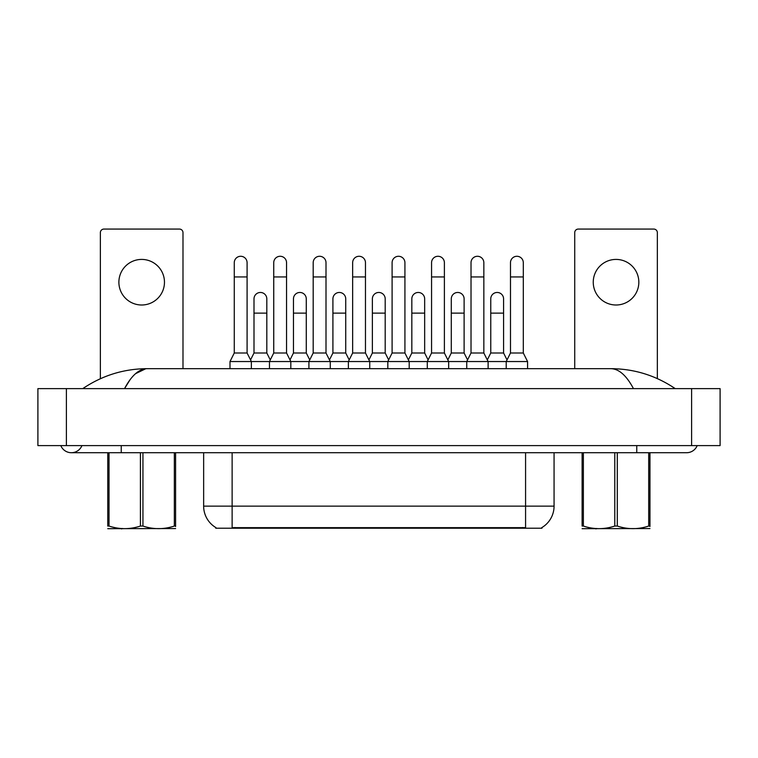 <?xml version="1.0" encoding="UTF-8"?>
<svg xmlns="http://www.w3.org/2000/svg" width="758" height="758" viewBox="0 0 758 758"><rect width="100%" height="100%" fill="white"/><g stroke="black" fill="none" stroke-linecap="round" stroke-linejoin="round"><path stroke-width="1.14" d="M541.961 527.521L541.961 528.222L215.755 528.222L215.755 527.521M215.964 527.644A24.929 24.929 0 0 1 203.646 506.136L232.128 506.136L232.128 527.644L525.578 527.644L525.578 506.136L554.07 506.136L554.07 452.716M203.646 506.136L203.646 452.716M541.752 527.644A24.929 24.929 0 0 0 554.07 506.136M269.46 368.672L269.46 361.547L290.826 361.547L286.552 353.001L273.733 353.001L269.46 361.547L251.362 361.547L247.089 353.001L234.269 353.001L229.996 361.547L251.362 361.547L251.362 368.672M229.996 361.547L229.996 368.672M247.089 353.001L247.089 262.685A6.415 6.415 0 0 0 240.684 256.28A6.415 6.415 0 0 1 241.082 256.289M234.269 353.001L234.269 276.935L247.089 276.935M234.269 276.935L234.269 262.685A6.415 6.415 0 0 1 240.684 256.28M250.547 359.908L253.996 353.001L266.816 353.001L270.274 359.908M266.816 353.001L266.816 298.87A6.415 6.415 0 0 0 260.809 292.474A6.415 6.415 0 0 1 266.816 298.87M253.996 353.001L253.996 313.12L266.816 313.12M253.996 313.12L253.996 298.87A6.415 6.415 0 0 1 260.809 292.474M308.913 368.672L308.913 361.547L330.28 361.547L326.006 353.001L313.187 353.001L308.913 361.547L290.826 361.547L290.826 368.672M286.552 353.001L286.552 262.685A6.415 6.415 0 0 0 280.138 256.28A6.415 6.415 0 0 1 280.545 256.289M273.733 353.001L273.733 276.935L286.552 276.935M273.733 276.935L273.733 262.685A6.415 6.415 0 0 1 280.138 256.28M348.377 368.672L348.377 361.547L369.743 361.547L365.47 353.001L352.65 353.001L348.377 361.547L330.28 361.547L330.28 368.672M326.006 353.001L326.006 262.685A6.415 6.415 0 0 0 319.601 256.28A6.415 6.415 0 0 1 319.999 256.289M313.187 353.001L313.187 276.935L326.006 276.935M313.187 276.935L313.187 262.685A6.415 6.415 0 0 1 319.601 256.28M387.831 368.672L387.831 361.547L409.197 361.547L404.924 353.001L392.104 353.001L387.831 361.547L369.743 361.547L369.743 368.672M365.47 353.001L365.47 262.685A6.415 6.415 0 0 0 359.055 256.28A6.415 6.415 0 0 1 359.463 256.289M352.65 353.001L352.65 276.935L365.47 276.935M352.65 276.935L352.65 262.685A6.415 6.415 0 0 1 359.055 256.28M427.294 368.672L427.294 361.547L448.66 361.547L444.387 353.001L431.567 353.001L427.294 361.547L409.197 361.547L409.197 368.672M404.924 353.001L404.924 262.685A6.415 6.415 0 0 0 398.519 256.28A6.415 6.415 0 0 1 398.916 256.289M392.104 353.001L392.104 276.935L404.924 276.935M392.104 276.935L392.104 262.685A6.415 6.415 0 0 1 398.519 256.28M290.001 359.908L293.46 353.001L306.279 353.001L309.728 359.908M306.279 353.001L306.279 298.87A6.415 6.415 0 0 0 300.272 292.474A6.415 6.415 0 0 1 306.279 298.87M293.46 353.001L293.46 313.12L306.279 313.12M293.46 313.12L293.46 298.87A6.415 6.415 0 0 1 300.272 292.474M329.465 359.908L332.914 353.001L345.733 353.001L349.192 359.908M345.733 353.001L345.733 298.87A6.415 6.415 0 0 0 339.726 292.474A6.415 6.415 0 0 1 345.733 298.87M332.914 353.001L332.914 313.12L345.733 313.12M332.914 313.12L332.914 298.87A6.415 6.415 0 0 1 339.726 292.474M368.919 359.908L372.377 353.001L385.197 353.001L388.655 359.908M385.197 353.001L385.197 298.87A6.415 6.415 0 0 0 379.19 292.474A6.415 6.415 0 0 1 385.197 298.87M372.377 353.001L372.377 313.12L385.197 313.12M372.377 313.12L372.377 298.87A6.415 6.415 0 0 1 379.19 292.474M175.6 528.553L107.759 528.677M175.6 526.516L175.6 526.052C175.6 529.501 175.6 529.501 175.6 526.052L174.34 526.052L174.34 452.716M142.94 452.716L142.94 526.052C153.362 529.501 163.823 529.501 174.34 526.052M142.94 526.052L140.419 526.052L140.419 452.716M175.6 452.716L175.6 526.052M109.019 452.716L109.019 526.052L107.759 526.052L107.759 452.716M109.019 526.052C119.442 529.501 129.902 529.501 140.419 526.052M107.759 526.052C107.759 529.501 107.759 529.501 107.759 526.052M141.68 259.416A22.797 22.797 0 0 0 118.883 282.203A22.797 22.797 0 0 0 141.68 305A22.797 22.797 0 0 0 164.467 282.203A22.797 22.797 0 0 0 141.68 259.416M182.991 368.672L182.991 232.63A3.563 3.563 0 0 0 179.428 229.068L103.922 229.068A3.563 3.563 0 0 0 100.369 232.63L100.369 378.725M616.036 259.416A22.797 22.797 0 0 0 593.249 282.203A22.797 22.797 0 0 0 616.036 305A22.797 22.797 0 0 0 638.833 282.203A22.797 22.797 0 0 0 616.036 259.416M657.347 378.593L657.347 232.63A3.563 3.563 0 0 0 653.784 229.068L578.288 229.068A3.563 3.563 0 0 0 574.725 232.63L574.725 368.672M649.957 528.553L582.116 528.677M649.957 526.516L649.957 526.052C649.957 529.501 649.957 529.501 649.957 526.052L648.696 526.052L648.696 452.716M617.296 452.716L617.296 526.052C627.719 529.501 638.189 529.501 648.696 526.052M617.296 526.052L614.776 526.052L614.776 452.716M649.957 452.716L649.957 526.052M583.376 452.716L583.376 526.052L582.116 526.052L582.116 452.716M583.376 526.052C593.798 529.501 604.268 529.501 614.776 526.052M582.116 526.052C582.116 529.501 582.116 529.501 582.116 526.052M60.811 445.6A11.398 11.398 0 0 0 81.94 445.6A11.398 11.398 0 0 1 60.811 445.6A11.398 11.398 0 0 0 71.375 452.716A11.398 11.398 0 0 1 60.811 445.6M697.189 445.6A11.398 11.398 0 0 1 686.625 452.716A11.398 11.398 0 0 0 697.189 445.6A11.398 11.398 0 0 1 686.625 452.716A11.398 11.398 0 0 0 697.189 445.6M633.461 388.617C626.44 375.456 618.898 368.814 610.825 368.672L147.175 368.672C139.102 368.805 131.551 375.456 124.539 388.617L129.883 379.985M66.391 388.617L720.1 388.617L720.1 445.6L37.9 445.6L37.9 388.617L66.391 388.617L66.391 445.6M674.819 388.617L672.299 388.579M91.159 388.617L83.266 388.617M135.568 373.656L145.735 368.748M610.825 368.672C634.162 368.786 655.632 375.428 675.226 388.617M147.175 368.672C123.838 368.786 102.368 375.428 82.774 388.617C102.368 375.428 123.838 368.786 147.175 368.672M466.748 368.672L466.748 361.547L488.114 361.547L483.841 353.001L471.021 353.001L466.748 361.547L448.66 361.547L448.66 368.672M444.387 353.001L444.387 262.685A6.415 6.415 0 0 0 437.972 256.28A6.415 6.415 0 0 1 438.38 256.289M431.567 353.001L431.567 276.935L444.387 276.935M431.567 276.935L431.567 262.685A6.415 6.415 0 0 1 437.972 256.28M506.211 368.672L506.211 361.547L527.577 361.547L523.304 353.001L510.485 353.001L506.211 361.547L488.114 361.547L488.114 368.672M483.841 353.001L483.841 262.685A6.415 6.415 0 0 0 477.436 256.28A6.415 6.415 0 0 1 477.834 256.289M471.021 353.001L471.021 276.935L483.841 276.935M471.021 276.935L471.021 262.685A6.415 6.415 0 0 1 477.436 256.28M527.577 361.547L527.577 368.672M523.304 353.001L523.304 262.685A6.415 6.415 0 0 0 516.89 256.28A6.415 6.415 0 0 1 517.297 256.289M510.485 353.001L510.485 276.935L523.304 276.935M510.485 276.935L510.485 262.685A6.415 6.415 0 0 1 516.89 256.28M408.382 359.908L411.831 353.001L424.66 353.001L428.109 359.908M424.66 353.001L424.66 298.87A6.415 6.415 0 0 0 418.643 292.474A6.415 6.415 0 0 1 424.66 298.87M411.831 353.001L411.831 313.12L424.66 313.12M411.831 313.12L411.831 298.87A6.415 6.415 0 0 1 418.643 292.474M447.836 359.908L451.294 353.001L464.114 353.001L467.572 359.908M464.114 353.001L464.114 298.87A6.415 6.415 0 0 0 458.107 292.474A6.415 6.415 0 0 1 464.114 298.87M451.294 353.001L451.294 313.12L464.114 313.12M451.294 313.12L451.294 298.87A6.415 6.415 0 0 1 458.107 292.474M487.299 359.908L490.758 353.001L503.577 353.001L507.026 359.908M503.577 353.001L503.577 298.87A6.415 6.415 0 0 0 497.57 292.474A6.415 6.415 0 0 1 503.577 298.87M490.758 353.001L490.758 313.12L503.577 313.12M490.758 313.12L490.758 298.87A6.415 6.415 0 0 1 497.57 292.474M522.736 528.222L522.736 527.521M234.98 528.222L234.98 527.521M232.128 452.716L232.128 506.136L525.578 506.136L525.578 452.716M636.767 445.6L636.767 452.716L686.625 452.716M121.233 445.6L121.233 452.716L636.767 452.716M691.609 388.617L691.609 445.6M122.379 528.468L121.593 528.932M596.745 528.468L595.959 528.932M121.233 452.716L71.375 452.716"/></g></svg>
